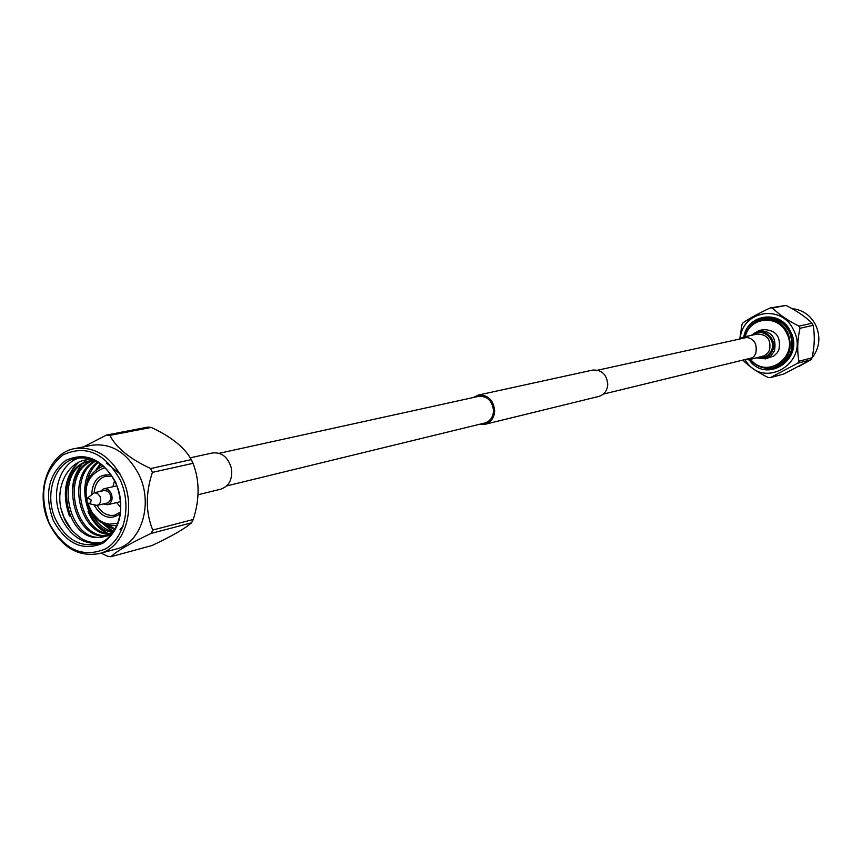 <?xml version="1.0" encoding="UTF-8"?>
<svg xmlns="http://www.w3.org/2000/svg" width="862" height="862" viewBox="0 0 862 862"><rect width="100%" height="100%" fill="white"/><g stroke="black" fill="none" stroke-linecap="round" stroke-linejoin="round"><path stroke-width="1.29" d="M219.174 453.304L478.55 396.358C487.375 395.927 492.364 400.733 493.527 410.775C493.086 417.219 490.144 421.302 484.724 423.026L226.717 485.909M473.335 397.511L478.281 395.076L592.668 370.089C601.633 369.615 606.665 374.334 607.775 384.269C607.29 390.648 604.284 394.71 598.767 396.445L485.047 424.298L479.531 424.287M478.281 395.076C487.946 394.602 493.42 399.871 494.68 410.872C494.206 417.941 490.984 422.412 485.047 424.298M738.949 339.186L743.259 337.096C753.463 337.376 757.633 342.839 755.769 353.495L753.873 356.588L750.511 359.163L743.744 359.885M778.871 349.875L777.082 352.989L773.871 355.995L765.445 358.851L770.833 356.028L774.442 350.942C776.781 337.721 771.609 330.933 758.905 330.577L763.398 329.607C776.048 329.963 781.209 336.719 778.871 349.875M198.066 494.745L220.898 489.153C229.486 485.909 232.923 478.712 231.199 467.538C227.762 456.935 221.534 452.065 212.515 452.949L190.243 457.808M743.798 336.977C747.332 313.671 780.67 309.383 790.476 331.385C805.41 358.7 766.469 384.861 749.078 359.734M758.722 366.253L766.814 368.72L775.143 368.139C791.047 361.383 796.003 349.25 790.001 331.751C783.849 320.998 775.024 316.408 763.527 317.981L755.791 321.106L749.606 326.881M744.703 336.783C747.332 327.355 753.183 321.504 762.256 319.242C773.333 317.733 781.834 322.151 787.76 332.506C793.546 349.379 788.762 361.059 773.429 367.557C764.303 369.507 756.48 366.835 749.972 359.519M773.429 367.557L775.218 367.093C790.529 360.607 795.292 348.948 789.527 332.118C783.612 321.774 775.121 317.367 764.055 318.875L762.256 319.242M750.608 359.357C766.803 380.131 799.505 356.588 786.586 333.034C778.127 314.091 749.552 316.807 745.35 336.643M762.234 367.503L775.326 368.085M792.081 308.661C802.511 309.727 810.355 315.126 815.624 324.855C820.958 337.042 819.676 348.173 811.799 358.247M785.993 305.428L770.251 307.896L772.492 308.025C778.957 314.479 787.771 320.513 798.934 326.138L812.09 323.239C805.582 316.839 796.876 310.902 785.993 305.428L772.492 308.025M798.934 326.138L800.001 328.271L813.146 325.351L812.09 323.239M740.253 338.281C742.473 310.579 781.877 303.898 793.439 329.801C810.894 361.954 763.732 390.992 745.318 360.133M739.811 338.561L741.966 324.64L743.13 322.668C749.735 318.25 758.775 313.326 770.251 307.896M809.558 360.542L799.02 366.425M813.146 325.351C814.946 335.695 814.579 346.513 812.047 357.805L810.873 359.756L783.806 373.989L770.316 377.653L797.716 363.214L798.912 361.232L812.047 357.805M770.316 377.653L768.085 377.481C757.515 372.244 749.1 366.458 742.85 360.1M810.873 359.756L797.716 363.214M800.001 328.271C797.393 339.79 797.027 350.78 798.912 361.232M763.71 317.938L752.203 324.22M91.684 494.303C92.816 479.918 99.335 473.507 111.22 475.081M112.189 476.524L105.757 476.255C98.764 478.324 94.906 483.83 94.174 492.773L97.481 493.42L100.035 496.437C101.479 500.941 100.488 503.925 97.072 505.423L88.549 503.559L86.782 501.899L87.31 498.193L90.866 499.443L91.146 500.348L90.585 502.88L88.549 503.559M100.326 491.372L103.817 488.797L105.638 488.722L108.601 489.982L111.252 493.409C113.073 499.076 111.823 502.858 107.502 504.744L103.246 503.958M87.31 498.193L94.152 492.784L104.194 490.5L107.524 491.124L110.056 494.131C111.489 498.592 110.508 501.565 107.103 503.052L97.072 505.423C101.694 513.127 107.578 516.37 114.765 515.153L120.421 512.093M114.571 480.673L112.933 486.739M72.311 489.864C73.313 478.162 75.802 473.066 81.125 465.178M82.31 463.734L85.995 460.103M69.499 516.058C61.999 494.928 64.672 477.203 77.515 462.872M66.105 490.683C67.15 478.572 71.374 469.09 78.776 462.247M71.686 530.13L63.971 517.372L61.461 509.959M115.799 483.216C106.166 464.499 93.064 456.181 76.524 458.25C54.737 461.86 43.757 494.562 55.599 519.377C65.544 538.804 79.142 547.079 96.415 544.181C117.167 539.655 127.544 507.632 115.799 483.216M79.401 457.83C59.306 463.519 50.168 494.508 61.321 518.008C70.372 536.035 82.989 544.461 99.195 543.297M112.523 531.638L102.179 523.115M113.515 531.595L103.774 523.902M109.377 534.612L108.429 534.181M106.543 533.222C98.343 528.406 92.191 521.208 88.086 511.619M108.321 533.578C101.296 529.947 95.52 524.053 90.984 515.918M101.533 542.284C93.969 543.426 87.234 542.133 81.308 538.394C72.192 531.682 66.342 524.538 63.756 516.974C51.429 489.077 69.466 455.416 93.559 460.136M120.281 480.102C131.961 505.477 124.839 537.931 105.498 548.889C82.58 558.371 63.766 549.697 49.069 522.878C38.682 493.57 43.391 470.878 63.185 454.824C85.898 444.512 104.927 452.938 120.281 480.102M49.037 523.309C61.234 547.165 77.936 557.261 99.141 553.609C124.376 547.952 136.972 508.903 122.641 479.11C110.896 456.343 94.96 446.16 74.832 448.585C48.056 452.873 34.555 492.935 49.037 523.309M99.141 553.609L115.874 549.137C140.948 543.513 153.501 504.863 139.299 475.393C127.662 452.884 111.834 442.831 91.825 445.245L74.832 448.585M101.069 553.092L107.556 556.249L110.886 556.701C117.092 550.904 130.485 543.157 151.065 533.449L152.746 530.055C145.613 512.534 145.495 493.301 152.402 472.365L150.667 468.551L191.332 459.618L193.023 463.325L152.402 472.365M152.746 530.055L193.228 519.484C199.768 499.281 199.704 480.565 193.023 463.325M193.228 519.484L191.558 522.781L151.065 533.449M110.886 556.701L151.981 545.538C171.624 536.293 184.824 528.708 191.558 522.781M115.292 525.648L116.489 526.348M100.294 463.875L96.113 469.424M105.778 524.689L114.678 529.764M97.535 462.107C73.841 478.432 85.64 529.387 112.803 532.393M95.24 460.89C65.469 474.65 79.466 535.367 109.98 534.278M92.794 460.556C57.226 470.889 73.313 541.627 107.017 535.722M120.001 529.645L123.072 526.283M120.001 473.906L106.554 463.131M94.357 460.48L89.648 460.998C51.828 467.129 64.434 541.465 99.572 537.425L110.681 535.259M99.572 537.425L103.99 536.724L113.159 532.113M116.93 525.357L116.93 525.357C104.927 527.027 95.563 521.305 88.84 508.171C82.116 487.278 86.911 473.27 103.224 466.148M101.037 464.413L98.29 468.044M108.817 525.486L115.131 528.988M98.182 462.495C92.083 467.775 88.247 474.908 86.653 483.884M89.659 509.862C94.982 521.822 102.88 529.149 113.364 531.822M95.757 461.148C67.559 475.695 81.05 533.858 110.692 533.847M93.592 460.502C59.273 471.568 74.757 540.043 107.772 535.399M93.883 460.276L91.21 460.674M90.424 460.847C51.106 468.691 68.949 546.486 104.711 536.53M115.907 482.731C125.205 509.194 120.885 529.354 102.934 543.2C82.795 551.583 66.234 543.965 53.261 520.357C44.124 494.529 48.272 474.563 65.717 460.459C85.704 451.429 102.438 458.853 115.907 482.731M60.254 490.64L60.265 493.614M120.195 513.817C110.207 520.443 101.544 517.556 94.195 505.143M150.667 468.551C129.796 458.832 116.198 447.777 109.851 435.385L106.5 435.051L83.646 446.85M106.5 435.051L147.962 427.099L151.27 427.433L109.851 435.385M191.332 459.618C184.597 447.453 171.236 436.722 151.27 427.433M116.607 502.589L120.745 507.309M752.149 335.156C761.146 325.039 778.429 338.152 772.514 350.715C769.216 357.137 764.163 359.465 757.364 357.708M753.496 334.865C762.407 327.151 776.63 339.423 771.447 350.425C768.764 355.877 764.519 358.193 758.711 357.374M743.259 337.096L757.159 334.068C767.234 334.327 771.35 339.703 769.507 350.198L767.633 353.248L764.303 355.78L748.528 359.874M117.792 523.234L109.162 524.225L103.752 522.738L99.076 520.066L92.353 513.073L87.633 503.052M86.706 499.055C84.002 483.733 90.068 473.27 104.916 467.667M748.011 337.204L597.754 370.186M752.763 357.687L603.303 394.117M756.459 357.924L765.445 358.851M751.233 335.361L758.905 330.577M107.502 504.744L120.572 501.652M103.817 488.797L116.909 485.834"/></g></svg>
